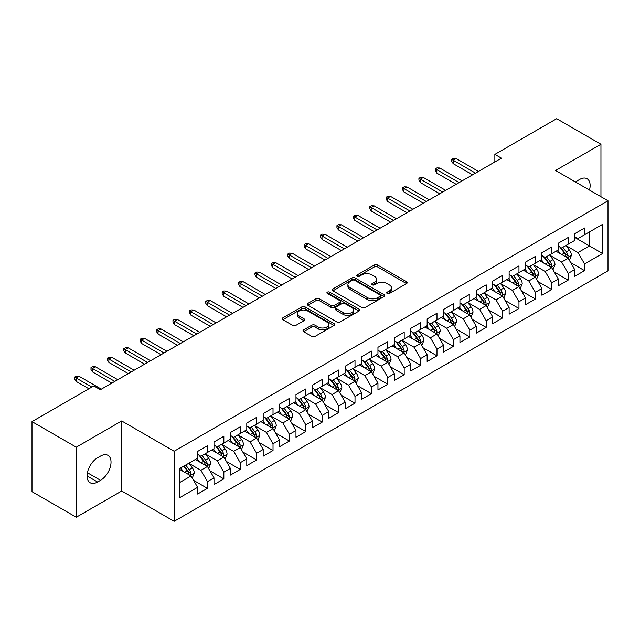 <?xml version="1.0" encoding="UTF-8"?>
<svg xmlns="http://www.w3.org/2000/svg" width="640" height="640" viewBox="0 0 640 640"><rect width="100%" height="100%" fill="white"/><g stroke="black" fill="none" stroke-linecap="round" stroke-linejoin="round"><path stroke-width="0.96" d="M387.192 293.472A1.592 0.92 0 0 0 389.44 293.472L406.544 283.6A2.28 1.312 0 0 0 407.208 282.672A2.28 1.312 0 0 0 406.544 281.744L377.576 265.016A2.28 1.312 0 0 0 374.352 265.016L357.256 274.888A1.592 0.92 0 0 0 356.784 275.544A1.592 0.92 0 0 0 357.256 276.192A1.592 0.92 0 0 0 359.504 276.192L361.72 274.912A7.28 4.208 0 0 1 372.024 274.912L374.432 276.304A7.28 4.208 0 0 1 376.568 279.28A7.28 4.208 0 0 1 374.432 282.256L372.224 283.528A1.592 0.92 0 0 0 371.752 284.184A1.592 0.92 0 0 0 372.224 284.832A1.592 0.92 0 0 0 374.472 284.832L376.688 283.552A7.28 4.208 0 0 1 386.984 283.552L389.4 284.952A7.28 4.208 0 0 1 391.536 287.92A7.28 4.208 0 0 1 389.4 290.896L387.192 292.176A1.592 0.92 0 0 0 386.72 292.824A1.592 0.92 0 0 0 387.192 293.472L387.192 292.176M303.704 329.872A2.28 1.312 0 0 0 303.032 330.8A2.28 1.312 0 0 0 303.704 331.736L311.832 336.424A2.28 1.312 0 0 0 315.048 336.424L334.04 325.464A2.28 1.312 0 0 0 334.704 324.528A2.28 1.312 0 0 0 334.04 323.6L305.072 306.88A2.28 1.312 0 0 0 301.848 306.88L282.856 317.84A2.28 1.312 0 0 0 282.192 318.768A2.28 1.312 0 0 0 282.856 319.704L292.68 325.368A2.28 1.312 0 0 0 295.896 325.368L304.024 320.672A2.28 1.312 0 0 0 304.688 319.744A2.28 1.312 0 0 0 304.024 318.816L299.152 316.008A6.088 3.512 0 0 1 297.368 313.52A6.088 3.512 0 0 1 301.128 310.272A6.088 3.512 0 0 1 307.768 311.032L326.84 322.048A6.088 3.512 0 0 1 328.616 324.528A6.088 3.512 0 0 1 324.864 327.776A6.088 3.512 0 0 1 318.224 327.016L315.048 325.184A2.28 1.312 0 0 0 311.832 325.184L303.704 329.872L303.704 331.736M76.272 447.176L76.272 517.232L121.688 491.008L121.688 420.96L76.272 447.176L32 421.624L93.816 385.936L100.376 389.72L501.424 158.176L494.864 154.384L494.864 161.96M121.688 420.96L174.152 451.248L608 200.768L608 270.824L174.152 521.304L174.152 451.248M600.952 196.704L600.952 144.256L555.536 170.48L608 200.768M600.952 144.256L556.68 118.696L494.864 154.384M361.88 307.528A2.28 1.312 0 0 0 365.096 307.528L384.088 296.56A2.28 1.312 0 0 0 384.76 295.632A2.28 1.312 0 0 0 384.088 294.704L355.12 277.976A2.28 1.312 0 0 0 351.904 277.976L332.912 288.944A2.28 1.312 0 0 0 332.248 289.872A2.28 1.312 0 0 0 332.912 290.8L361.88 307.528M327.992 293.816A1.592 0.92 0 0 1 329.616 294.04L329.616 292.152L359.064 309.152A2.28 1.312 0 0 1 359.728 310.08A2.28 1.312 0 0 1 359.064 311.016L340.072 321.976A2.28 1.312 0 0 1 336.856 321.976L307.888 305.248L307.888 303.392A2.28 1.312 0 0 0 307.216 304.32A2.28 1.312 0 0 0 307.888 305.248M307.888 303.392L316.016 298.704A2.28 1.312 0 0 1 319.232 298.704L330.984 305.48A2.28 1.312 0 0 0 334.2 305.48L339.592 302.368A2.28 1.312 0 0 0 340.256 301.44A2.28 1.312 0 0 0 339.592 300.512L327.36 293.448A1.592 0.92 0 0 1 326.896 292.8A1.592 0.92 0 0 1 327.88 291.952A1.592 0.92 0 0 1 329.616 292.152M574.712 237.408L589.472 245.928L589.472 231.92L602.592 224.344L584.552 234.752L584.552 228.032L574.712 233.712L574.712 240.432L568.16 244.224L568.16 237.504L558.32 243.184L558.32 249.904L551.76 253.688L551.76 246.968L541.92 252.648L541.92 259.368L535.368 263.152L535.368 256.432L525.528 262.112L525.528 268.832L518.968 272.624L518.968 265.896L509.128 271.576L509.128 278.304L502.576 282.088L502.576 275.368L492.736 281.048L492.736 287.768L486.176 291.552L486.176 284.832L476.336 290.512L476.336 297.232L469.776 301.016L469.776 294.296L459.944 299.976L459.944 306.696L453.384 310.488L453.384 303.768L443.544 309.448L443.544 316.168L436.984 319.952L436.984 313.232L427.152 318.912L427.152 325.632L420.592 329.416L420.592 322.696L410.752 328.376L410.752 335.096L404.192 338.888L404.192 332.16L394.36 337.84L394.36 344.568L387.8 348.352L387.8 341.632L377.96 347.312L377.96 354.032L371.4 357.816L371.4 351.096L361.568 356.776L361.568 363.496L355.008 367.28L355.008 360.56L345.168 366.24L345.168 372.96L338.608 376.752L338.608 370.032L328.768 375.712L328.768 382.432L322.216 386.216L322.216 379.496L312.376 385.176L312.376 391.896L305.816 395.68L305.816 388.96L295.976 394.64L295.976 401.36L289.424 405.152L289.424 398.424L279.584 404.104L279.584 410.832L273.024 414.616L273.024 407.896L263.184 413.576L263.184 420.296L256.632 424.08L256.632 417.36L246.792 423.04L246.792 429.76L240.232 433.544L240.232 426.824L230.392 432.504L230.392 439.224L223.84 443.016L223.84 436.296L214 441.976L214 448.696L207.44 452.48L207.44 445.76L197.6 451.44L197.6 458.16L179.568 468.576L179.568 497.728L197.6 487.32L191.04 475.96L179.568 469.328M602.592 224.344L602.592 253.496L584.552 263.912L577.992 252.552L566.104 245.688M570.696 262.632L584.552 270.632L584.552 263.912M584.552 270.632L574.712 276.312L574.712 269.592L568.16 273.376L561.6 262.016L549.712 255.152M554.304 272.104L568.16 280.096L568.16 273.376M568.16 280.096L558.32 285.776L558.32 279.056L551.76 282.848L545.2 271.488L533.312 264.624M537.904 281.568L551.76 289.568L551.76 282.848M551.76 289.568L541.92 295.248L541.92 288.528L535.368 292.312L528.808 280.952L516.92 274.088M521.512 291.032L535.368 299.032L535.368 292.312M535.368 299.032L525.528 304.712L525.528 297.992L518.968 301.776L512.408 290.416L500.52 283.552M505.112 300.496L518.968 308.496L518.968 301.776M518.968 308.496L509.128 314.176L509.128 307.456L502.576 311.24L496.016 299.888L484.128 293.024M488.72 309.968L502.576 317.968L502.576 311.24M502.576 317.968L492.736 323.648L492.736 316.92L486.176 320.712L479.616 309.352L467.728 302.488M472.32 319.432L486.176 327.432L486.176 320.712M486.176 327.432L476.336 333.112L476.336 326.392L469.776 330.176L463.224 318.816L451.336 311.952M455.928 328.896L469.776 336.896L469.776 330.176M469.776 336.896L459.944 342.576L459.944 335.856L453.384 339.64L446.824 328.28L434.936 321.416M439.528 338.368L453.384 346.36L453.384 339.64M453.384 346.36L443.544 352.04L443.544 345.32L436.984 349.112L430.432 337.752L418.544 330.888M423.136 347.832L436.984 355.832L436.984 349.112M436.984 355.832L427.152 361.512L427.152 354.792L420.592 358.576L414.032 347.216L402.144 340.352M406.736 357.296L420.592 365.296L420.592 358.576M420.592 365.296L410.752 370.976L410.752 364.256L404.192 368.04L397.64 356.68L385.752 349.816M390.344 366.76L404.192 374.76L404.192 368.04M404.192 374.76L394.36 380.44L394.36 373.72L387.8 377.504L381.24 366.152L369.352 359.288M373.944 376.232L387.8 384.232L387.8 377.504M387.8 384.232L377.96 389.912L377.96 383.184L371.4 386.976L364.84 375.616L352.96 368.752M357.544 385.696L371.4 393.696L371.4 386.976M371.4 393.696L361.568 399.376L361.568 392.656L355.008 396.44L348.448 385.08L336.56 378.216M341.152 395.16L355.008 403.16L355.008 396.44M355.008 403.16L345.168 408.84L345.168 402.12L338.608 405.904L332.048 394.544L320.16 387.68M324.752 404.632L338.608 412.624L338.608 405.904M338.608 412.624L328.768 418.304L328.768 411.584L322.216 415.376L315.656 404.016L303.768 397.152M308.36 414.096L322.216 422.096L322.216 415.376M322.216 422.096L312.376 427.776L312.376 421.056L305.816 424.84L299.256 413.48L287.368 406.616M291.96 423.56L305.816 431.56L305.816 424.84M305.816 431.56L295.976 437.24L295.976 430.52L289.424 434.304L282.864 422.944L270.976 416.08M275.568 433.024L289.424 441.024L289.424 434.304M289.424 441.024L279.584 446.704L279.584 439.984L273.024 443.768L266.464 432.416L254.576 425.552M259.168 442.496L273.024 450.496L273.024 443.768M273.024 450.496L263.184 456.176L263.184 449.448L256.632 453.24L250.072 441.88L238.184 435.016M242.776 451.96L256.632 459.96L256.632 453.24M256.632 459.96L246.792 465.64L246.792 458.92L240.232 462.704L233.672 451.344L221.784 444.48M226.376 461.424L240.232 469.424L240.232 462.704M240.232 469.424L230.392 475.104L230.392 468.384L223.84 472.168L217.28 460.808L205.392 453.944M209.984 470.896L223.84 478.888L223.84 472.168M223.84 478.888L214 484.568L214 477.848L207.44 481.64L200.88 470.28L188.992 463.416M193.584 480.36L207.44 488.36L207.44 481.64M207.44 488.36L197.6 494.04L197.6 487.32M197.6 454.376L200.88 456.264L207.44 452.48M179.568 482.584L191.04 475.96M214 444.904L217.28 446.8L223.84 443.016M200.88 470.28L207.44 466.488L195.304 459.488M214 477.848L207.44 466.488M230.392 435.44L233.672 437.336L240.232 433.544M217.28 460.808L223.84 457.024L211.704 450.016M230.392 468.384L223.84 457.024M246.792 425.976L250.072 427.872L256.632 424.08M233.672 451.344L240.232 447.56L228.096 440.552M246.792 458.92L240.232 447.56M263.184 416.512L266.464 418.4L273.024 414.616M250.072 441.88L256.632 438.088L244.496 431.088M263.184 449.448L256.632 438.088M279.584 407.04L282.864 408.936L289.424 405.152M266.464 432.416L273.024 428.624L260.888 421.624M279.584 439.984L273.024 428.624M295.976 397.576L299.256 399.472L305.816 395.68M282.864 422.944L289.424 419.16L277.288 412.152M295.976 430.52L289.424 419.16M312.376 388.112L315.656 390L322.216 386.216M299.256 413.48L305.816 409.696L293.68 402.688M312.376 421.056L305.816 409.696M328.768 378.64L332.048 380.536L338.608 376.752M315.656 404.016L322.216 400.224L310.08 393.224M328.768 411.584L322.216 400.224M345.168 369.176L348.448 371.072L355.008 367.28M332.048 394.544L338.608 390.76L326.48 383.752M345.168 402.12L338.608 390.76M361.568 359.712L364.84 361.608L371.4 357.816M348.448 385.08L355.008 381.296L342.872 374.288M361.568 392.656L355.008 381.296M377.96 350.248L381.24 352.136L387.8 348.352M364.84 375.616L371.4 371.832L359.272 364.824M377.96 383.184L371.4 371.832M394.36 340.776L397.64 342.672L404.192 338.888M381.24 366.152L387.8 362.36L375.664 355.36M394.36 373.72L387.8 362.36M410.752 331.312L414.032 333.208L420.592 329.416M397.64 356.68L404.192 352.896L392.064 345.888M410.752 364.256L404.192 352.896M427.152 321.848L430.432 323.736L436.984 319.952M414.032 347.216L420.592 343.432L408.456 336.424M427.152 354.792L420.592 343.432M443.544 312.376L446.824 314.272L453.384 310.488M430.432 337.752L436.984 333.96L424.856 326.96M443.544 345.32L436.984 333.96M459.944 302.912L463.224 304.808L469.776 301.016M446.824 328.28L453.384 324.496L441.248 317.488M459.944 335.856L453.384 324.496M476.336 293.448L479.616 295.344L486.176 291.552M463.224 318.816L469.776 315.032L457.648 308.024M476.336 326.392L469.776 315.032M492.736 283.984L496.016 285.872L502.576 282.088M479.616 309.352L486.176 305.568L474.04 298.56M492.736 316.92L486.176 305.568M509.128 274.512L512.408 276.408L518.968 272.624M496.016 299.888L502.576 296.096L490.44 289.096M509.128 307.456L502.576 296.096M525.528 265.048L528.808 266.944L535.368 263.152M512.408 290.416L518.968 286.632L506.832 279.624M525.528 297.992L518.968 286.632M541.92 255.584L545.2 257.472L551.76 253.688M528.808 280.952L535.368 277.168L523.232 270.16M541.92 288.528L535.368 277.168M558.32 246.112L561.6 248.008L568.16 244.224M545.2 271.488L551.76 267.696L539.624 260.696M558.32 279.056L551.76 267.696M574.712 236.648L577.992 238.544L584.552 234.752M561.6 262.016L568.16 258.232L556.024 251.224M574.712 269.592L568.16 258.232M32 421.624L32 491.672L76.272 517.232M121.688 491.008L174.152 521.304M577.992 252.552L589.472 245.928L602.592 253.496M589.488 190.08A14.84 8.568 120 0 0 587.056 178.736A14.84 8.568 120 0 0 579.632 179.472L576.68 181.176A14.84 8.568 120 0 0 575.448 181.976M97.584 457.784A14.84 8.568 120 0 0 87.888 470.856A14.84 8.568 120 0 0 90.168 482.752A14.84 8.568 120 0 0 97.584 482.016L100.536 480.312A14.84 8.568 120 0 0 110.232 467.232A14.84 8.568 120 0 0 107.96 455.344A14.84 8.568 120 0 0 100.536 456.08L97.584 457.784M387.824 293.696L389.4 292.792A7.28 4.208 0 0 0 391.536 289.816L391.536 287.92M376.568 279.28L376.568 281.176A7.28 4.208 0 0 1 374.432 284.144L372.856 285.056M406.512 283.616L377.576 266.912A2.28 1.312 0 0 0 374.352 266.912L357.888 276.416M384.064 296.584L355.12 279.872A2.28 1.312 0 0 0 351.904 279.872L332.944 290.824M380.064 296.288A1.592 0.92 0 0 0 380.536 295.632A1.592 0.92 0 0 0 380.064 294.984L354.64 280.304A1.592 0.92 0 0 0 352.384 280.304L350.048 281.648A7.28 4.208 0 0 0 347.92 284.624A7.28 4.208 0 0 0 350.048 287.6L367.432 297.632A7.28 4.208 0 0 0 377.736 297.632L380.064 296.288L380.064 298.176A1.592 0.92 0 0 0 380.536 297.528L380.536 295.632M347.92 284.624L347.92 286.52A7.28 4.208 0 0 0 350.048 289.488L350.048 287.6M380.064 298.176L377.736 299.528A7.28 4.208 0 0 1 367.432 299.528L350.048 289.488M307.912 305.272L316.016 300.592L316.016 298.704M340.256 301.44L340.256 303.336A2.28 1.312 0 0 1 339.592 304.264L334.2 307.376A2.28 1.312 0 0 1 330.984 307.376L319.232 300.592A2.28 1.312 0 0 0 316.016 300.592M329.616 294.04L359.032 311.032M343.168 312.52A6.088 3.512 0 0 0 349.808 313.288A6.088 3.512 0 0 0 353.568 310.04A6.088 3.512 0 0 0 351.784 307.552L345.064 303.672A2.28 1.312 0 0 0 341.84 303.672L336.456 306.784A2.28 1.312 0 0 0 335.784 307.712A2.28 1.312 0 0 0 336.456 308.64L343.168 312.52L343.168 314.416A6.088 3.512 0 0 0 349.808 315.176A6.088 3.512 0 0 0 353.568 311.928L353.568 310.04M335.784 307.712L335.784 309.608A2.28 1.312 0 0 0 336.456 310.536L336.456 308.64M343.168 314.416L336.456 310.536M328.616 324.528L328.616 326.424A6.088 3.512 0 0 1 324.864 329.672A6.088 3.512 0 0 1 318.224 328.912L315.048 327.072A2.28 1.312 0 0 0 311.832 327.072L303.728 331.752M297.368 313.52L297.368 315.416A6.088 3.512 0 0 0 299.152 317.896L299.152 316.008M303.992 320.696L299.152 317.896M334.008 325.48L305.072 308.768A2.28 1.312 0 0 0 301.848 308.768L282.888 319.72M569.368 260.336L571.4 255.376A6.144 3.544 -120 0 0 569.44 250.144L565.96 245.488M560.408 253.76L557.76 250.224M556.52 251.512L556.224 251.112M567 257.568L567.952 256.704L568.088 255.632A6.144 3.544 -120 0 0 566.328 251.936L562.84 247.288M560.856 247.576L565.16 253.32A3.128 1.808 60 0 1 565.728 254.272L568.088 255.632M559.776 246.952L564.36 253.072A6.144 3.544 60 0 1 566.12 256.768L566.24 257.128M475.52 173.128L453.184 160.24L453.184 163.648L451.712 161.28L451.712 159.384L453.184 160.24L456.136 158.536L478.472 171.424M453.184 163.648L472.568 174.832M451.712 159.384L453.352 158.44L456.136 158.536M552.976 269.8L555.008 264.84A6.144 3.544 -120 0 0 553.048 259.608L549.56 254.96M544.016 263.224L541.368 259.688M540.128 260.984L539.824 260.576M550.6 267.032L551.552 266.176L551.688 265.104A6.144 3.544 -120 0 0 549.928 261.408L546.448 256.76M544.456 257.048L548.76 262.792A3.128 1.808 60 0 1 549.328 263.736L551.688 265.104M543.376 256.424L547.96 262.544A6.144 3.544 60 0 1 549.72 266.24L549.848 266.592M536.576 279.264L538.608 274.304A6.144 3.544 -120 0 0 536.648 269.072L533.168 264.424M527.616 272.688L524.968 269.16M523.728 270.448L523.432 270.048M534.208 276.496L535.16 275.64L535.296 274.568A6.144 3.544 -120 0 0 533.536 270.872L530.048 266.224M528.064 266.512L532.368 272.256A3.128 1.808 60 0 1 532.936 273.208L535.296 274.568M526.984 265.888L531.568 272.008A6.144 3.544 60 0 1 533.328 275.704L533.448 276.056M459.12 182.6L436.792 169.704L436.792 173.112L435.312 170.744L435.312 168.848L436.792 169.704L439.744 168L462.072 180.896M436.792 173.112L456.168 184.304M435.312 168.848L436.952 167.904L439.744 168M442.728 192.064L420.392 179.168L420.392 182.576L418.92 180.208L418.92 178.32L420.392 179.168L423.344 177.464L445.68 190.36M420.392 182.576L439.776 193.768M418.92 178.32L420.56 177.368L423.344 177.464M520.184 288.736L522.216 283.776A6.144 3.544 -120 0 0 520.256 278.536L516.768 273.888M511.216 282.16L508.568 278.624M507.336 279.912L507.032 279.512M517.808 285.96L518.76 285.104L518.896 284.032A6.144 3.544 -120 0 0 517.136 280.336L513.656 275.688M511.664 275.976L515.968 281.72A3.128 1.808 60 0 1 516.536 282.672L518.896 284.032M510.584 275.352L515.168 281.472A6.144 3.544 60 0 1 516.928 285.168L517.056 285.528M503.784 298.2L505.816 293.24A6.144 3.544 -120 0 0 503.856 288.008L500.376 283.36M494.824 291.624L492.176 288.088M490.936 289.384L490.64 288.976M501.416 295.432L502.368 294.576L502.504 293.504A6.144 3.544 -120 0 0 500.744 289.808L497.256 285.152M495.272 285.448L499.576 291.184A3.128 1.808 60 0 1 500.144 292.136L502.504 293.504M494.192 284.824L498.776 290.944A6.144 3.544 60 0 1 500.536 294.64L500.656 294.992M426.328 201.528L404 188.64L404 192.04L402.52 189.68L402.52 187.784L404 188.64L406.952 186.936L429.28 199.824M404 192.04L423.376 203.232M402.52 187.784L404.16 186.84L406.952 186.936M409.936 210.992L387.6 198.104L387.6 201.512L386.128 199.144L386.128 197.248L387.6 198.104L390.552 196.4L412.888 209.288M387.6 201.512L406.984 212.696M386.128 197.248L387.768 196.304L390.552 196.4M487.392 307.664L489.424 302.704A6.144 3.544 -120 0 0 487.464 297.472L483.976 292.824M478.424 301.088L475.776 297.552M474.544 298.848L474.24 298.448M485.016 304.896L485.968 304.04L486.104 302.968A6.144 3.544 -120 0 0 484.344 299.272L480.864 294.624M478.872 294.912L483.176 300.656A3.128 1.808 60 0 1 483.744 301.608L486.104 302.968M477.792 294.288L482.376 300.408A6.144 3.544 60 0 1 484.136 304.104L484.264 304.456M393.536 220.464L371.208 207.568L371.208 210.976L369.728 208.608L369.728 206.72L371.208 207.568L374.16 205.864L396.488 218.76M371.208 210.976L390.584 222.168M369.728 206.72L371.368 205.768L374.16 205.864M470.992 317.128L473.024 312.168A6.144 3.544 -120 0 0 471.064 306.936L467.584 302.288M462.032 310.56L459.384 307.024M458.144 308.312L457.84 307.912M468.624 314.36L469.576 313.504L469.712 312.432A6.144 3.544 -120 0 0 467.952 308.736L464.464 304.088M462.48 304.376L466.784 310.12A3.128 1.808 60 0 1 467.352 311.072L469.712 312.432M461.4 303.752L465.984 309.872A6.144 3.544 60 0 1 467.744 313.568L467.864 313.928M377.144 229.928L354.808 217.032L354.808 220.44L353.336 218.08L353.336 216.184L354.808 217.032L357.76 215.328L380.096 228.224M354.808 220.44L374.192 231.632M353.336 216.184L354.976 215.24L357.76 215.328M454.6 326.6L456.632 321.64A6.144 3.544 -120 0 0 454.672 316.408L451.184 311.752M445.632 320.024L442.984 316.488M441.752 317.776L441.448 317.376M452.224 323.832L453.176 322.968L453.312 321.896A6.144 3.544 -120 0 0 451.552 318.2L448.072 313.552M446.08 313.84L450.384 319.584A3.128 1.808 60 0 1 450.952 320.536L453.312 321.896M445 313.216L449.584 319.336A6.144 3.544 60 0 1 451.344 323.032L451.472 323.392M360.744 239.392L338.416 226.504L338.416 229.912L336.936 227.544L336.936 225.648L338.416 226.504L341.368 224.8L363.696 237.688M338.416 229.912L357.792 241.096M336.936 225.648L338.576 224.704L341.368 224.8M438.2 336.064L440.232 331.104A6.144 3.544 -120 0 0 438.272 325.872L434.792 321.224M429.24 329.488L426.592 325.952M425.352 327.248L425.048 326.84M435.832 333.296L436.784 332.44L436.912 331.368A6.144 3.544 -120 0 0 435.16 327.672L431.672 323.024M429.688 323.312L433.984 329.056A3.128 1.808 60 0 1 434.56 330L436.912 331.368M428.608 322.688L433.192 328.808A6.144 3.544 60 0 1 434.952 332.504L435.072 332.856M344.352 248.864L322.016 235.968L322.016 239.376L320.544 237.008L320.544 235.112L322.016 235.968L324.968 234.264L347.296 247.16M322.016 239.376L341.4 250.568M320.544 235.112L322.184 234.168L324.968 234.264M421.808 345.528L423.84 340.568A6.144 3.544 -120 0 0 421.872 335.336L418.392 330.688M412.84 338.952L410.192 335.424M408.96 336.712L408.656 336.312M419.432 342.76L420.384 341.904L420.52 340.832A6.144 3.544 -120 0 0 418.76 337.136L415.28 332.488M413.288 332.776L417.592 338.52A3.128 1.808 60 0 1 418.16 339.472L420.52 340.832M412.208 332.152L416.792 338.272A6.144 3.544 60 0 1 418.552 341.968L418.68 342.32M327.952 258.328L305.624 245.432L305.624 248.84L304.144 246.472L304.144 244.584L305.624 245.432L308.568 243.728L330.904 256.624M305.624 248.84L325 260.032M304.144 244.584L305.784 243.632L308.568 243.728M405.408 355L407.44 350.04A6.144 3.544 -120 0 0 405.48 344.8L402 340.152M396.448 348.424L393.8 344.888M392.56 346.176L392.256 345.776M403.04 352.224L403.992 351.368L404.12 350.296A6.144 3.544 -120 0 0 402.368 346.6L398.88 341.952M396.896 342.24L401.192 347.984A3.128 1.808 60 0 1 401.76 348.936L404.12 350.296M395.816 341.616L400.4 347.736A6.144 3.544 60 0 1 402.152 351.432L402.28 351.792M311.552 267.792L289.224 254.904L289.224 258.304L287.752 255.944L287.752 254.048L289.224 254.904L292.176 253.2L314.504 266.088M289.224 258.304L308.608 269.496M287.752 254.048L289.392 253.104L292.176 253.2M389.008 364.464L391.048 359.504A6.144 3.544 -120 0 0 389.08 354.272L385.6 349.624M380.048 357.888L377.4 354.352M376.16 355.648L375.864 355.24M386.64 361.696L387.592 360.84L387.728 359.768A6.144 3.544 -120 0 0 385.968 356.072L382.488 351.416M380.496 351.712L384.8 357.448A3.128 1.808 60 0 1 385.368 358.4L387.728 359.768M379.416 351.088L384 357.208A6.144 3.544 60 0 1 385.76 360.904L385.88 361.256M295.16 277.256L272.832 264.368L272.832 267.776L271.352 265.408L271.352 263.512L272.832 264.368L275.776 262.664L298.112 275.552M272.832 267.776L292.208 278.96M271.352 263.512L272.992 262.568L275.776 262.664M372.616 373.928L374.648 368.968A6.144 3.544 -120 0 0 372.688 363.736L369.2 359.088M363.656 367.352L361.008 363.816M359.768 365.112L359.464 364.712M370.248 371.16L371.2 370.304L371.328 369.232A6.144 3.544 -120 0 0 369.568 365.536L366.088 360.888M364.104 361.176L368.4 366.92A3.128 1.808 60 0 1 368.968 367.872L371.328 369.232M363.016 360.552L367.608 366.672A6.144 3.544 60 0 1 369.36 370.368L369.488 370.72M278.76 286.728L256.432 273.832L256.432 277.24L254.96 274.872L254.96 272.984L256.432 273.832L259.384 272.128L281.712 285.024M256.432 277.24L275.808 288.432M254.96 272.984L256.592 272.032L259.384 272.128M356.216 383.392L358.248 378.432A6.144 3.544 -120 0 0 356.288 373.2L352.808 368.552M347.256 376.824L344.608 373.288M343.368 374.576L343.072 374.176M353.848 380.624L354.8 379.768L354.936 378.696A6.144 3.544 -120 0 0 353.176 375L349.696 370.352M347.704 370.64L352.008 376.384A3.128 1.808 60 0 1 352.576 377.336L354.936 378.696M346.624 370.016L351.208 376.136A6.144 3.544 60 0 1 352.968 379.832L353.088 380.192M262.368 296.192L240.032 283.296L240.032 286.704L238.56 284.344L238.56 282.448L240.032 283.296L242.984 281.592L265.32 294.488M240.032 286.704L259.416 297.896M238.56 282.448L240.2 281.504L242.984 281.592M339.824 392.864L341.856 387.904A6.144 3.544 -120 0 0 339.896 382.672L336.408 378.016M330.864 386.288L328.216 382.752M326.976 384.04L326.672 383.64M337.448 390.096L338.4 389.232L338.536 388.16A6.144 3.544 -120 0 0 336.776 384.464L333.296 379.816M331.312 380.104L335.608 385.848A3.128 1.808 60 0 1 336.176 386.8L338.536 388.16M330.224 379.48L334.808 385.6A6.144 3.544 60 0 1 336.568 389.296L336.696 389.656M245.968 305.656L223.64 292.768L223.64 296.176L222.16 293.808L222.16 291.912L223.64 292.768L226.592 291.064L248.92 303.952M223.64 296.176L243.016 307.36M222.16 291.912L223.8 290.968L226.592 291.064M323.424 402.328L325.456 397.368A6.144 3.544 -120 0 0 323.496 392.136L320.016 387.488M314.464 395.752L311.816 392.216M310.576 393.512L310.28 393.104M321.056 399.56L322.008 398.704L322.144 397.632A6.144 3.544 -120 0 0 320.384 393.936L316.896 389.288M314.912 389.576L319.216 395.32A3.128 1.808 60 0 1 319.784 396.264L322.144 397.632M313.832 388.952L318.416 395.072A6.144 3.544 60 0 1 320.176 398.768L320.296 399.12M229.576 315.128L207.24 302.232L207.24 305.64L205.768 303.272L205.768 301.376L207.24 302.232L210.192 300.528L232.528 313.424M207.24 305.64L226.624 316.832M205.768 301.376L207.408 300.432L210.192 300.528M307.032 411.792L309.064 406.832A6.144 3.544 -120 0 0 307.104 401.6L303.616 396.952M298.072 405.216L295.424 401.688M294.184 402.976L293.88 402.576M304.656 409.024L305.608 408.168L305.744 407.096A6.144 3.544 -120 0 0 303.984 403.4L300.504 398.752M298.512 399.04L302.816 404.784A3.128 1.808 60 0 1 303.384 405.736L305.744 407.096M297.432 398.416L302.016 404.536A6.144 3.544 60 0 1 303.776 408.232L303.904 408.584M213.176 324.592L190.848 311.696L190.848 315.104L189.368 312.736L189.368 310.848L190.848 311.696L193.8 309.992L216.128 322.888M190.848 315.104L210.224 326.296M189.368 310.848L191.008 309.896L193.8 309.992M290.632 421.264L292.664 416.304A6.144 3.544 -120 0 0 290.704 411.064L287.224 406.416M281.672 414.688L279.024 411.152M277.784 412.44L277.488 412.04M288.264 418.488L289.216 417.632L289.352 416.56A6.144 3.544 -120 0 0 287.592 412.864L284.104 408.216M282.12 408.504L286.424 414.248A3.128 1.808 60 0 1 286.992 415.2L289.352 416.56M281.04 407.88L285.624 414A6.144 3.544 60 0 1 287.384 417.696L287.504 418.056M196.784 334.056L174.448 321.168L174.448 324.568L172.976 322.208L172.976 320.312L174.448 321.168L177.4 319.464L199.736 332.352M174.448 324.568L193.832 335.76M172.976 320.312L174.616 319.368L177.4 319.464M274.24 430.728L276.272 425.768A6.144 3.544 -120 0 0 274.312 420.536L270.824 415.888M265.28 424.152L262.632 420.616M261.392 421.912L261.088 421.504M271.864 427.96L272.816 427.104L272.952 426.032A6.144 3.544 -120 0 0 271.192 422.336L267.712 417.68M265.72 417.976L270.024 423.712A3.128 1.808 60 0 1 270.592 424.664L272.952 426.032M264.64 417.352L269.224 423.472A6.144 3.544 60 0 1 270.984 427.168L271.112 427.52M180.384 343.52L158.056 330.632L158.056 334.04L156.576 331.672L156.576 329.776L158.056 330.632L161.008 328.928L183.336 341.816M158.056 334.04L177.432 345.224M156.576 329.776L158.216 328.832L161.008 328.928M257.84 440.192L259.872 435.232A6.144 3.544 -120 0 0 257.912 430L254.432 425.352M248.88 433.616L246.232 430.08M244.992 431.376L244.696 430.976M255.472 437.424L256.424 436.568L256.56 435.496A6.144 3.544 -120 0 0 254.8 431.8L251.312 427.152M249.328 427.44L253.632 433.184A3.128 1.808 60 0 1 254.2 434.136L256.56 435.496M248.248 426.816L252.832 432.936A6.144 3.544 60 0 1 254.592 436.632L254.712 436.984M163.992 352.992L141.656 340.096L141.656 343.504L140.184 341.136L140.184 339.248L141.656 340.096L144.608 338.392L166.944 351.288M141.656 343.504L161.04 354.696M140.184 339.248L141.824 338.296L144.608 338.392M241.448 449.656L243.48 444.696A6.144 3.544 -120 0 0 241.52 439.464L238.032 434.816M232.48 443.088L229.832 439.552M228.6 440.84L228.296 440.44M239.072 446.888L240.024 446.032L240.16 444.96A6.144 3.544 -120 0 0 238.4 441.264L234.92 436.616M232.928 436.904L237.232 442.648A3.128 1.808 60 0 1 237.8 443.6L240.16 444.96M231.848 436.28L236.432 442.4A6.144 3.544 60 0 1 238.192 446.096L238.32 446.456M147.592 362.456L125.264 349.56L125.264 352.968L123.784 350.608L123.784 348.712L125.264 349.56L128.216 347.856L150.544 360.752M125.264 352.968L144.64 364.16M123.784 348.712L125.424 347.768L128.216 347.856M225.048 459.128L227.08 454.168A6.144 3.544 -120 0 0 225.12 448.936L221.64 444.28M216.088 452.552L213.44 449.016M212.2 450.304L211.904 449.904M222.68 456.36L223.632 455.496L223.768 454.424A6.144 3.544 -120 0 0 222.008 450.728L218.52 446.08M216.536 446.368L220.84 452.112A3.128 1.808 60 0 1 221.408 453.064L223.768 454.424M215.456 445.744L220.04 451.864A6.144 3.544 60 0 1 221.8 455.56L221.92 455.92M131.2 371.92L108.864 359.032L108.864 362.44L107.392 360.072L107.392 358.176L108.864 359.032L111.816 357.328L134.152 370.216M108.864 362.44L128.248 373.624M107.392 358.176L109.032 357.232L111.816 357.328M208.656 468.592L210.688 463.632A6.144 3.544 -120 0 0 208.728 458.4L205.24 453.752M199.688 462.016L197.04 458.48M195.808 459.776L195.504 459.368M206.28 465.824L207.232 464.968L207.368 463.896A6.144 3.544 -120 0 0 205.608 460.2L202.128 455.552M200.136 455.84L204.44 461.584A3.128 1.808 60 0 1 205.008 462.528L207.368 463.896M199.056 455.216L203.64 461.336A6.144 3.544 60 0 1 205.4 465.032L205.528 465.384M114.8 381.392L92.472 368.496L92.472 371.904L90.992 369.536L90.992 367.64L92.472 368.496L95.424 366.792L117.752 379.688M92.472 371.904L111.848 383.096M90.992 367.64L92.632 366.696L95.424 366.792M192.256 478.056L194.288 473.096A6.144 3.544 -120 0 0 192.328 467.864L188.848 463.216M183.296 471.48L180.648 467.952M189.888 475.288L190.84 474.432L190.976 473.36A6.144 3.544 -120 0 0 189.216 469.664L185.728 465.016M184.192 465.904L188.04 471.048A3.128 1.808 60 0 1 188.616 472L190.976 473.36M183.76 466.152L187.248 470.8A6.144 3.544 60 0 1 189.008 474.496L189.128 474.848M91.848 387.072L76.072 377.96L76.072 381.368L74.6 379L74.6 377.112L76.072 377.96L79.024 376.256L101.352 389.152M76.072 381.368L88.896 388.776M74.6 377.112L76.24 376.16L79.024 376.256M389.4 292.792L389.4 290.896M372.224 284.832L372.224 283.528M374.432 284.144L374.432 282.256M357.256 276.192L357.256 274.888M374.352 266.912L374.352 265.016M377.576 266.912L377.576 265.016M406.544 283.6L406.544 281.744M332.912 290.8L332.912 288.944M351.904 279.872L351.904 277.976M355.12 279.872L355.12 277.976M384.088 296.56L384.088 294.704M367.432 299.528L367.432 297.632M377.736 299.528L377.736 297.632M319.232 300.592L319.232 298.704M330.984 307.376L330.984 305.48M334.2 307.376L334.2 305.48M339.592 304.264L339.592 302.368M359.064 311.016L359.064 309.152M311.832 327.072L311.832 325.184M315.048 327.072L315.048 325.184M318.224 328.912L318.224 327.016M304.024 320.672L304.024 318.816M282.856 319.704L282.856 317.84M301.848 308.768L301.848 306.88M305.072 308.768L305.072 306.88M334.04 325.464L334.04 323.6M87.088 475.96L97.584 482.016M87.424 472.744L100.536 480.312M567.384 257.784L571.36 255.496M566.328 251.936L569.44 250.144M561.792 254.56L564.36 253.072M550.992 267.256L554.968 264.96M549.928 261.408L553.048 259.608M545.392 264.024L547.96 262.544M534.592 276.72L538.568 274.424M533.536 270.872L536.648 269.072M529 273.488L531.568 272.008M518.2 286.184L522.176 283.888M517.136 280.336L520.256 278.536M512.6 282.96L515.168 281.472M501.8 295.656L505.776 293.36M500.744 289.808L503.856 288.008M496.208 292.424L498.776 290.944M485.408 305.12L489.384 302.824M484.344 299.272L487.464 297.472M479.808 301.888L482.376 300.408M469.008 314.584L472.984 312.288M467.952 308.736L471.064 306.936M463.416 311.352L465.984 309.872M452.616 324.048L456.592 321.76M451.552 318.2L454.672 316.408M447.016 320.824L449.584 319.336M436.216 333.52L440.192 331.224M435.16 327.672L438.272 325.872M430.624 330.288L433.192 328.808M419.824 342.984L423.8 340.688M418.76 337.136L421.872 335.336M414.224 339.752L416.792 338.272M403.424 352.448L407.4 350.152M402.368 346.6L405.48 344.8M397.832 349.224L400.4 347.736M387.024 361.92L391 359.624M385.968 356.072L389.08 354.272M381.432 358.688L384 357.208M370.632 371.384L374.608 369.088M369.568 365.536L372.688 363.736M365.04 368.152L367.608 366.672M354.232 380.848L358.208 378.552M353.176 375L356.288 373.2M348.64 377.616L351.208 376.136M337.84 390.312L341.816 388.024M336.776 384.464L339.896 382.672M332.248 387.088L334.808 385.6M321.44 399.784L325.416 397.488M320.384 393.936L323.496 392.136M315.848 396.552L318.416 395.072M305.048 409.248L309.024 406.952M303.984 403.4L307.104 401.6M299.456 406.016L302.016 404.536M288.648 418.712L292.624 416.416M287.592 412.864L290.704 411.064M283.056 415.488L285.624 414M272.256 428.184L276.232 425.888M271.192 422.336L274.312 420.536M266.656 424.952L269.224 423.472M255.856 437.648L259.832 435.352M254.8 431.8L257.912 430M250.264 434.416L252.832 432.936M239.464 447.112L243.44 444.816M238.4 441.264L241.52 439.464M233.864 443.88L236.432 442.4M223.064 456.576L227.04 454.288M222.008 450.728L225.12 448.936M217.472 453.352L220.04 451.864M206.672 466.048L210.648 463.752M205.608 460.2L208.728 458.4M201.072 462.816L203.64 461.336M190.272 475.512L194.248 473.216M189.216 469.664L192.328 467.864M184.68 472.28L187.248 470.8"/></g></svg>
